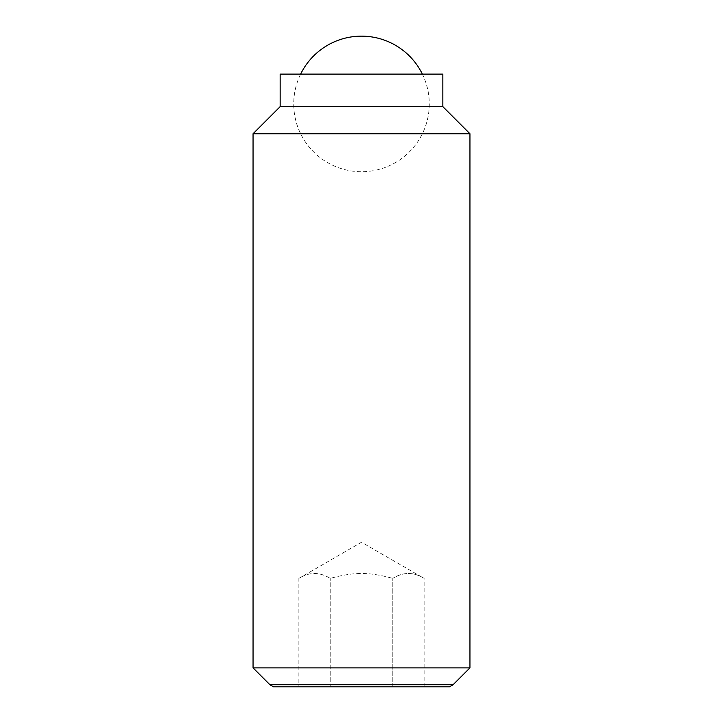 <?xml version="1.0" encoding="UTF-8"?>
<svg xmlns="http://www.w3.org/2000/svg" width="723" height="723" viewBox="0 0 723 723"><rect width="100%" height="100%" fill="white"/><g stroke="black" fill="none" stroke-linecap="round" stroke-linejoin="round"><path stroke-width="0.54" stroke-dasharray="3.62 2.71" d="M300.632 74.108A67.781 67.781 0 0 0 361.5 171.713A67.781 67.781 0 0 0 422.368 74.108M424.112 686.85L424.112 578.391C413.683 571.866 403.244 571.866 392.806 578.391L392.806 686.85L330.194 686.85L424.112 686.85L392.806 686.85L392.806 578.391C403.244 571.866 413.683 571.866 424.112 578.391L361.5 542.241L298.888 578.391C309.317 571.866 319.756 571.866 330.194 578.391C354.134 571.866 368.866 571.866 392.806 578.391C368.866 571.866 354.134 571.866 330.194 578.391C319.756 571.866 309.317 571.866 298.888 578.391L298.888 686.85L330.194 686.85L330.194 578.391L330.194 686.85L298.888 686.85M253.05 667.871L469.95 667.871M453.122 684.699L269.878 684.699M253.05 133.755L469.95 133.755M280.163 106.643L442.838 106.643M280.163 74.108L442.838 74.108M273.601 686.85L449.399 686.85"/><path stroke-width="1.08" d="M422.368 74.108A67.781 67.781 0 0 0 300.632 74.108M253.05 667.871L269.878 684.699L453.122 684.699L469.95 667.871L469.95 133.755L442.838 106.643L442.838 74.108L280.163 74.108L280.163 106.643L253.05 133.755L253.05 667.871L469.95 667.871M453.122 684.699L449.399 686.85L273.601 686.85L269.878 684.699M442.838 106.643L280.163 106.643M469.95 133.755L253.05 133.755"/></g></svg>
